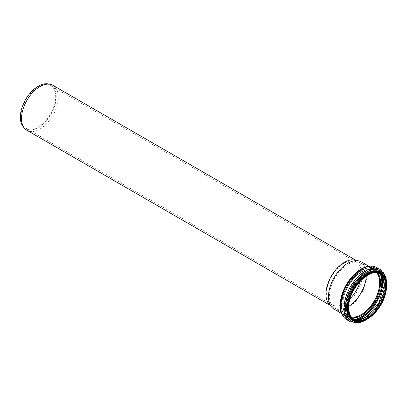 <?xml version="1.0" encoding="UTF-8"?>
<svg xmlns="http://www.w3.org/2000/svg" width="407" height="407" viewBox="0 0 407 407"><rect width="100%" height="100%" fill="white"/><g stroke="black" fill="none" stroke-linecap="round" stroke-linejoin="round"><path stroke-width="0.31" stroke-dasharray="2.04 1.53" d="M48.336 83.918A25.361 14.642 -60 0 1 50.967 114.194A25.361 14.642 -60 0 1 23.428 127.055M52.905 85.312A25.982 14.998 -60 0 1 52.905 115.313A25.982 14.998 -60 0 1 26.923 130.311M20.889 116.916A24.598 14.204 -60 0 1 31.629 92.16A24.598 14.204 -60 0 1 50.585 85.572A24.598 14.204 -60 0 1 50.585 113.975A24.598 14.204 -60 0 1 25.987 128.174A24.598 14.204 -60 0 1 20.889 116.916M350.132 298.616A24.598 14.204 -60 0 1 331.69 304.675A24.598 14.204 -60 0 1 329.584 302.94A24.598 14.204 -60 0 1 326.597 293.411A24.598 14.204 -60 0 1 335.836 270.34A24.598 14.204 -60 0 1 353.739 261.111A24.598 14.204 -60 0 1 356.288 262.067A24.598 14.204 -60 0 1 360.266 281.069M354.629 260.058A25.982 14.998 -60 0 1 357.326 261.07A25.982 14.998 -60 0 1 357.326 291.071A25.982 14.998 -60 0 1 331.344 306.069A25.982 14.998 -60 0 1 329.121 304.243M348.763 306.349A26.068 15.049 -60 0 1 334.834 308.185A26.068 15.049 -60 0 1 332.6 306.349A26.068 15.049 -60 0 1 329.436 296.25A26.068 15.049 -60 0 1 339.224 271.8A26.068 15.049 -60 0 1 358.196 262.016A26.068 15.049 -60 0 1 360.902 263.034A26.068 15.049 -60 0 1 366.28 276.017M351.378 316.997A26.068 15.049 -60 0 1 348.194 315.898A26.068 15.049 -60 0 1 342.791 303.963A26.068 15.049 -60 0 1 354.171 277.732A26.068 15.049 -60 0 1 374.257 270.747A26.068 15.049 -60 0 1 376.806 272.955M351.45 317.094A26.155 15.1 -60 0 1 348.148 315.969A26.155 15.1 -60 0 1 342.73 303.998A26.155 15.1 -60 0 1 354.146 277.676A26.155 15.1 -60 0 1 374.303 270.67A26.155 15.1 -60 0 1 376.923 272.97A26.155 15.1 -60 0 0 374.338 270.691L374.303 270.67M361.396 261.92A27.279 15.751 -60 0 1 361.396 293.416A27.279 15.751 -60 0 1 334.116 309.167M342.765 304.019A26.155 15.1 -60 0 1 354.182 277.696A26.155 15.1 -60 0 1 374.338 270.691C364.219 263.227 342.002 286.386 342.933 304.253C343.03 310.032 344.78 313.945 348.183 315.99A26.155 15.1 -60 0 1 342.765 304.019M351.46 317.109A26.155 15.1 -60 0 1 348.183 315.99L348.148 315.969M352.126 317.877A26.679 15.405 -60 0 1 342.801 304.467A26.679 15.405 -60 0 1 356.725 275.407A26.679 15.405 -60 0 1 377.94 273.163M354.543 319.414A28.363 16.377 -60 0 1 341.712 305.214A28.363 16.377 -60 0 1 358.094 272.99A28.363 16.377 -60 0 1 380.479 274.491M356.568 319.79A28.892 16.682 -60 0 1 347.731 318.89A28.892 16.682 -60 0 1 341.748 305.662A28.892 16.682 -60 0 1 354.36 276.592A28.892 16.682 -60 0 1 376.623 268.849A28.892 16.682 -60 0 1 381.817 276.053M344.475 307.239A28.892 16.682 -60 0 1 357.087 278.164A28.892 16.682 -60 0 1 379.349 270.426A28.892 16.682 -60 0 1 379.349 303.785A28.892 16.682 -60 0 1 350.458 320.467A28.892 16.682 -60 0 1 344.475 307.239M345.238 307.265A28.383 16.387 -60 0 1 375.346 269.816A28.383 16.387 -60 0 1 375.346 309.956A28.383 16.387 -60 0 1 345.238 307.265M346.606 306.649A26.659 15.39 -60 0 1 374.883 271.474A26.659 15.39 -60 0 1 374.883 309.172A26.659 15.39 -60 0 1 346.606 306.649M353.424 318.981A26.155 15.1 -60 0 1 352.788 318.65A26.155 15.1 -60 0 1 347.369 306.675A26.155 15.1 -60 0 1 358.786 280.357A26.155 15.1 -60 0 1 378.937 273.346A26.155 15.1 -60 0 1 379.548 273.733M353.413 318.976L354.019 319.358A26.155 15.1 -60 0 1 348.601 307.387A26.155 15.1 -60 0 1 360.017 281.064A26.155 15.1 -60 0 1 380.174 274.059L379.538 273.728M386.564 285.729A27.366 15.797 -60 0 1 367.318 319.063M380.301 272.736A27.366 15.797 -60 0 1 380.301 304.334A27.366 15.797 -60 0 1 352.94 320.131C361.268 325.921 378.871 312.459 383.928 295.706C387.24 284.34 386.029 276.684 380.301 272.736M383.496 275.285A27.869 16.092 -60 0 1 380.148 304.248A27.869 16.092 -60 0 1 356.741 321.627M386.65 285.536A29.09 16.794 -60 0 1 367.195 319.23M380.352 269.607A30.098 17.379 -60 0 1 380.352 304.365A30.098 17.379 -60 0 1 350.249 321.744M376.816 267.567A30.098 17.379 -60 0 1 376.816 302.32A30.098 17.379 -60 0 1 346.713 319.699M340.415 305.021A29.05 16.773 -60 0 1 371.225 266.692A29.05 16.773 -60 0 1 371.225 307.773A29.05 16.773 -60 0 1 340.415 305.021M341.219 304.472A27.803 16.051 -60 0 1 370.706 267.786A27.803 16.051 -60 0 1 370.706 307.102A27.803 16.051 -60 0 1 341.219 304.472M341.183 304.019A27.279 15.751 -60 0 1 353.088 276.572A27.279 15.751 -60 0 1 374.109 269.261A27.279 15.751 -60 0 1 374.109 300.758A27.279 15.751 -60 0 1 346.83 316.509A27.279 15.751 -60 0 1 341.183 304.019M356.288 262.067L50.585 85.572M331.69 304.675L25.987 128.174M357.326 261.07L356.084 260.353M331.344 306.069L330.102 305.352M329.584 302.94L332.6 306.349M353.739 261.111L358.196 262.016M374.257 270.747L360.902 263.034M348.194 315.898L334.834 308.185M341.58 305.428C340.705 285.841 364.474 260.495 376.623 268.849L379.349 270.426C386.207 275.503 387.306 284.544 382.646 297.542C376.49 313.98 359.584 326.353 350.458 320.467L347.731 318.89C343.691 316.381 341.641 311.899 341.58 305.428M386.335 289.921L383.964 298.026L378.836 307.697L370.838 316.768M341.539 313.451L346.83 316.509C343.279 314.372 341.453 310.287 341.351 304.258C340.384 285.628 363.537 261.477 374.109 269.261L368.818 266.209"/><path stroke-width="0.61" d="M330.102 305.352L26.923 130.311A25.982 14.998 -60 0 1 24.7 128.485L23.428 127.055A25.361 14.642 -60 0 1 20.35 117.226A25.361 14.642 -60 0 1 29.874 93.437A25.361 14.642 -60 0 1 48.336 83.918L50.209 84.3A25.982 14.998 -60 0 1 52.905 85.312L356.084 260.353M24.7 128.485A25.982 14.998 -60 0 1 21.54 118.422A25.982 14.998 -60 0 1 31.298 94.048A25.982 14.998 -60 0 1 50.209 84.3M360.266 281.069A24.598 14.204 -60 0 1 350.132 298.616M341.539 313.451L334.116 309.167A27.279 15.751 -60 0 1 331.781 307.244L329.121 304.243A25.982 14.998 -60 0 1 325.961 294.175A25.982 14.998 -60 0 1 335.719 269.805A25.982 14.998 -60 0 1 354.629 260.058L358.562 260.856A27.279 15.751 -60 0 1 361.396 261.92L368.818 266.209M366.28 276.017A26.068 15.049 -60 0 1 348.763 306.349M376.806 272.955A26.068 15.049 -60 0 1 374.257 300.844A26.068 15.049 -60 0 1 351.378 316.997M351.46 317.109A26.155 15.1 -60 0 0 374.338 300.89A26.155 15.1 -60 0 0 376.943 272.97A26.155 15.1 -60 0 1 374.303 300.87A26.155 15.1 -60 0 1 351.45 317.094M331.781 307.244A27.279 15.751 -60 0 1 328.469 296.678A27.279 15.751 -60 0 1 338.71 271.093A27.279 15.751 -60 0 1 358.562 260.856M377.94 273.163A26.679 15.405 -60 0 1 375.005 301.277A26.679 15.405 -60 0 1 352.126 317.877M380.479 274.491A28.363 16.377 -60 0 1 375.951 301.821A28.363 16.377 -60 0 1 354.543 319.414M381.817 276.053A28.892 16.682 -60 0 1 376.623 302.208A28.892 16.682 -60 0 1 356.568 319.79M379.548 273.733A26.155 15.1 -60 0 1 378.937 303.546A26.155 15.1 -60 0 1 353.424 318.981M380.174 274.059A26.155 15.1 -60 0 1 380.174 304.258A26.155 15.1 -60 0 1 354.019 319.358C350.59 317.292 348.83 313.365 348.738 307.575C347.822 289.723 369.958 266.585 380.174 274.059M348.601 307.763A26.613 15.364 -60 0 1 376.831 272.644A26.613 15.364 -60 0 1 376.831 310.287A26.613 15.364 -60 0 1 348.601 307.763M348.275 307.951A27.076 15.634 -60 0 1 376.994 272.227A27.076 15.634 -60 0 1 376.994 310.516A27.076 15.634 -60 0 1 348.275 307.951M367.318 319.063A27.366 15.797 -60 0 1 353.535 320.477A27.366 15.797 -60 0 1 347.868 307.951A27.366 15.797 -60 0 1 359.813 280.413A27.366 15.797 -60 0 1 380.896 273.082A27.366 15.797 -60 0 1 386.564 285.729M347.273 307.606A27.366 15.797 -60 0 1 359.213 280.067A27.366 15.797 -60 0 1 380.301 272.736L380.896 273.082C389.041 277.304 388.314 294.119 379.67 306.914C370.731 319.322 362.016 323.845 353.535 320.477L352.94 320.131A27.366 15.797 -60 0 1 347.273 307.606M356.741 321.627A27.869 16.092 -60 0 1 346.51 307.58A27.869 16.092 -60 0 1 361.324 276.979A27.869 16.092 -60 0 1 383.496 275.285M367.195 319.23A29.09 16.794 -60 0 1 345.543 308.018A29.09 16.794 -60 0 1 366.651 272.085A29.09 16.794 -60 0 1 386.65 285.536M370.838 316.768L359.981 322.756L350.249 321.744A30.098 17.379 -60 0 1 344.017 307.962A30.098 17.379 -60 0 1 357.158 277.671A30.098 17.379 -60 0 1 380.352 269.607L386.095 277.523L386.335 289.921M340.481 305.922A30.098 17.379 -60 0 1 353.622 275.631A30.098 17.379 -60 0 1 376.816 267.567C372.578 265.298 367.684 265.598 362.144 268.472C357.926 270.726 354.019 274.104 350.427 278.612C343.823 287.256 340.4 296.199 340.145 305.448C340.191 312.23 342.379 316.982 346.713 319.699A30.098 17.379 -60 0 1 340.481 305.922M379.538 273.728L383.053 278.403L384.183 285.653L378.729 303.429L366.061 317.038L359.218 319.683L353.413 318.976M380.352 269.607L376.816 267.567M350.249 321.744L346.713 319.699"/></g></svg>
